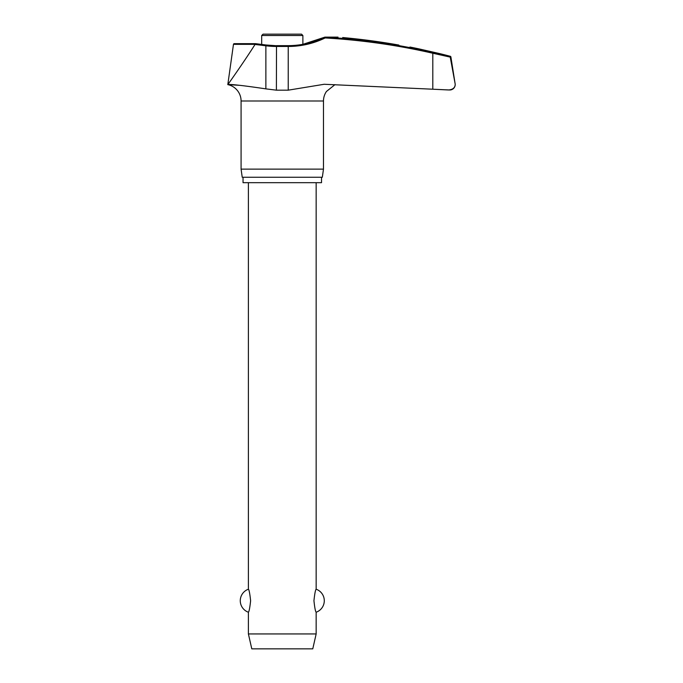 <?xml version="1.0" encoding="UTF-8"?>
<svg xmlns="http://www.w3.org/2000/svg" width="683" height="683" viewBox="0 0 683 683"><rect width="100%" height="100%" fill="white"/><g stroke="black" fill="none" stroke-linecap="round" stroke-linejoin="round"><path stroke-width="1.02" d="M288.072 45.735L288.226 46.461A85.827 85.076 90 0 0 325.142 37.958L325.057 37.121L338.017 37.121M239.861 85.332L227.806 84.624C229.787 84.009 242.482 85.418 265.875 88.867L276.393 90.173L288.226 90.173L324.16 84.274L449.781 89.985A5.421 5.421 0 0 0 455.134 83.71L450.234 57.116L449.627 56.296L450.234 57.116L455.117 83.71L450.891 56.954A0.811 0.811 0 0 0 450.293 56.296A661.528 661.528 0 0 0 439.989 53.675L418.841 48.852A661.528 661.528 0 0 0 409.937 47.033M321.522 177.256L321.522 182.677L243.037 182.677L243.037 177.256M334.969 84.632L326.457 91.462A16.716 16.716 0 0 0 323.477 100.99L323.477 169.128L241.082 169.128L241.082 100.99A16.716 16.716 0 0 0 227.806 84.624C228.651 83.488 243.464 62.699 255.049 44.455L265.875 45.795A85.827 85.093 -90 0 0 276.393 46.461L288.226 46.461L288.226 90.173M323.477 169.128L322.333 177.256L242.226 177.256L241.082 169.128M439.989 54.077L432.885 52.454A660.034 654.28 90 0 0 324.886 37.138L302.876 44.335L302.876 35.507L301.519 34.15L263.04 34.15L261.683 35.507L261.683 44.438M455.194 84.564C455.006 87.766 452.803 89.567 448.603 89.977L432.809 89.217L432.809 53.24L450.234 57.116M234.67 43.763A0.811 0.811 0 0 0 233.466 44.352L255.083 44.352L255.681 43.763M248.399 182.677L248.399 589.224C249.107 589.779 249.85 593.612 250.618 600.724C249.85 607.827 249.107 611.661 248.399 612.224L248.399 633.944L251.788 648.85L312.771 648.85L316.161 633.944L316.161 612.224C315.452 611.661 314.709 607.827 313.941 600.724C314.709 593.612 315.452 589.779 316.161 589.224L316.161 182.677M248.399 633.944L316.161 633.944M398.863 45.061C413.164 47.614 413.164 47.614 398.863 45.061A661.255 659.991 90 0 0 342.687 37.539M276.547 45.735L266.08 44.993L265.875 45.795L265.875 88.867M324.886 37.13C313.266 42.764 301.015 45.607 288.124 45.641L276.504 45.641L276.393 90.173M323.477 100.99L241.082 100.99M450.208 56.954L450.891 56.954M261.683 35.507L302.876 35.507M450.293 56.296L449.627 56.296M325.142 37.958A659.223 653.477 -90 0 1 432.809 53.24L432.885 52.454M255.502 43.652L234.269 43.652L255.502 43.652M316.161 612.224A12.2 12.2 0 0 0 316.161 589.224M248.399 589.224A12.2 12.2 0 0 0 248.399 612.224M255.519 43.652L266.08 44.993M233.466 44.352L227.806 84.624"/></g></svg>
